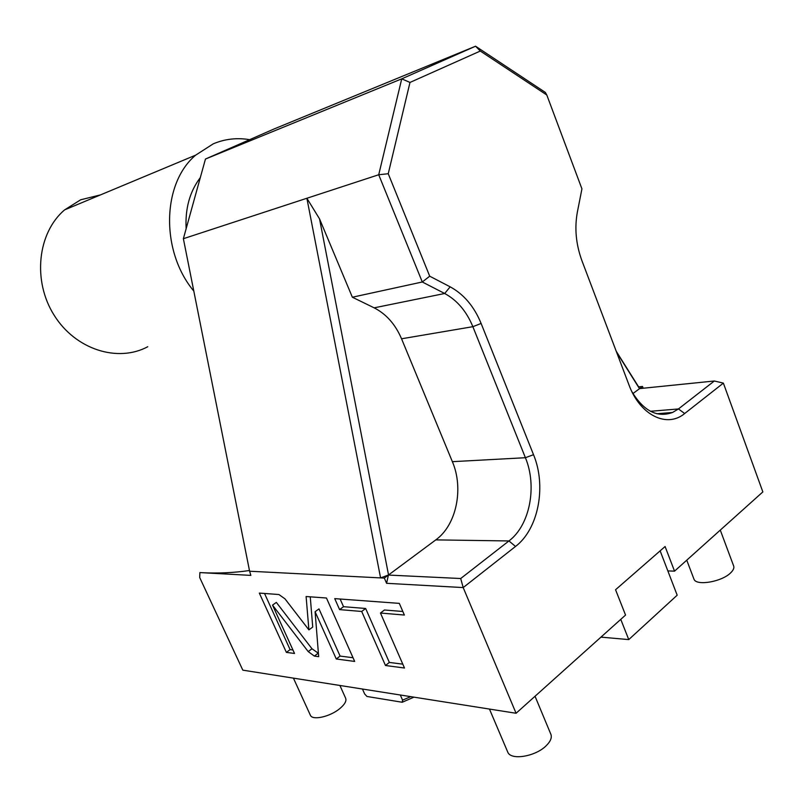 <?xml version="1.0" encoding="UTF-8"?>
<svg xmlns="http://www.w3.org/2000/svg" width="803" height="803" viewBox="0 0 803 803"><rect width="100%" height="100%" fill="white"/><g stroke="black" fill="none" stroke-linecap="round" stroke-linejoin="round"><path stroke-width="1.2" d="M507.396 751.267L507.938 752.541C511.571 760.471 535.42 756.446 546.02 745.907C550.838 741.189 552.354 737.064 550.557 733.551L535.039 696.251M516.078 713.265L242.817 670.154L199.706 577.548L199.887 572.579L250.847 575.39L249.603 571.224L380.582 577.899L306.876 198.261L378.715 174.743L388.24 173.729L429.715 276.202L450.152 286.822C463.823 294.279 474.151 306.485 481.117 323.458L533.523 454.689C546.612 486.126 538.562 528.996 515.516 546.462L463.19 587.575L386.594 583.309L388.401 575.058L460.701 578.521L463.19 587.575L516.078 713.265L625.547 615.068L615.56 589.743L665.095 546.522L674.53 571.144L667.845 570.913L677.18 595.204L628.759 639.59L600.955 637.13M620.759 619.364L628.759 639.59M660.136 550.848L667.845 570.913M643.193 388.24L642.52 386.454L639.62 388.602L714.319 381.003L678.445 408.948L684.678 413.515C667.002 428.39 640.031 415.362 628.9 384.717L581.894 260.614C575.942 244.283 574.426 228.082 577.377 212.022L581.934 188.866L546.803 95.005L480.304 51.041L409.982 82.438L388.24 173.729M714.319 381.003L723.373 383.111L684.688 413.515M723.373 383.111L762.85 491.918L674.53 571.144M546.803 95.005L545.317 92.405L475.557 46.213L401.741 78.845L378.715 174.743L422.288 281.983L429.715 276.202M386.594 583.309L384.326 578.09L380.582 577.899L388.542 574.958L435.788 539.887C456.455 525.132 463.943 488.475 452.37 461.675L401.55 338.786C395.397 324.362 386.263 314.043 374.148 307.84L352.356 297.22L422.288 281.983L444.681 293.496C457.108 300.212 466.503 311.273 472.867 326.68L525.403 457.71C537.337 486.247 529.94 525.212 508.941 540.951L460.701 578.521M384.326 578.09L388.401 575.058M284.965 598.827L278.892 594.521L259.319 593.086L286.38 652.387L294.53 653.461L272.528 605.121L308.211 651.594L314.364 656.091L318.671 656.663L315.097 611.725L336.286 658.992L354.675 661.431L326.45 598.014L306.104 596.519L308.904 629.883L284.965 598.827M361.691 611.464L385.48 665.506L404.491 668.026L380.461 613.04L404.371 615.048L399.322 603.374L334.731 598.626L339.599 609.607L361.691 611.464L365.656 608.483L389.345 662.425L402.805 664.161M202.286 572.71C218.406 573.493 234.135 572.76 249.462 570.511M642.52 386.454L638.606 386.855L639.509 388.682L632.965 393.54M616.574 352.176L639.509 388.682M616.202 351.202L638.606 386.855M480.304 51.041L475.557 46.213L273.853 129.062L205.458 159.044L183.375 238.702L249.603 571.224M409.982 82.438L401.741 78.845L205.458 159.044M352.356 297.22L319.534 218.868L306.876 198.261L183.375 238.702M388.542 574.958L319.534 218.868M577.377 212.022L581.934 188.866M650.49 411.287L678.445 408.948L672.563 412.471C657.276 417.972 643.755 411.096 632.001 391.854M186.145 228.725C185.051 208.589 189.769 191.556 200.318 177.604M249.643 139.672C236.985 137.554 224.86 138.939 213.247 143.837L195.681 155.14C161.855 183.435 160.57 251.339 193.804 291.067M147.752 346.735C117.911 362.805 75.612 349.737 54.142 315.238C32.391 280.96 37.46 232.85 64.621 209.874L80.691 199.776L100.455 194.908M720.281 530.1L733.43 565.382C734.534 567.51 733.601 570.01 730.62 572.89C721.837 581.753 696.833 586.09 694.063 579.405L693.672 578.371M308.904 629.883L312.728 627.053L310.259 596.83M336.286 658.992L340.091 656.071L353.039 657.737M315.097 611.725L318.982 608.885L340.091 656.071M272.528 605.121L276.342 602.411L311.986 648.764L318.4 653.271M286.38 652.387L290.104 649.617L292.944 649.988M264.528 593.467L290.104 649.617M340.131 599.028L343.533 606.697L365.656 608.483M380.461 613.04L384.446 609.999L402.825 611.485M385.48 665.506L389.345 662.425M339.599 609.607L343.533 606.697M339.91 685.471L345.521 697.948C346.846 700.748 344.899 704.331 339.689 708.688C330.113 716.667 312.819 720.602 310.47 715.433L310.209 714.841M413.936 697.155L402.223 702.254L366.971 696.472L364.662 693.983L362.454 689.034M402.223 702.254L402.574 700.136L400.316 695.007M410.734 696.643L402.574 700.136M450.152 286.822L444.681 293.496L374.148 307.84M481.117 323.458L472.867 326.68L401.55 338.786M533.523 454.689L525.403 457.71L452.37 461.675M515.516 546.462L508.941 540.951L435.788 539.887M314.364 656.091L318.139 653.24M308.211 651.594L311.986 648.764M489.459 709.069L507.938 752.541M656.904 413.756L672.563 412.471M195.681 155.14L64.621 209.874M686.756 560.173L694.063 579.405M293.426 678.144L310.47 715.433"/></g></svg>
